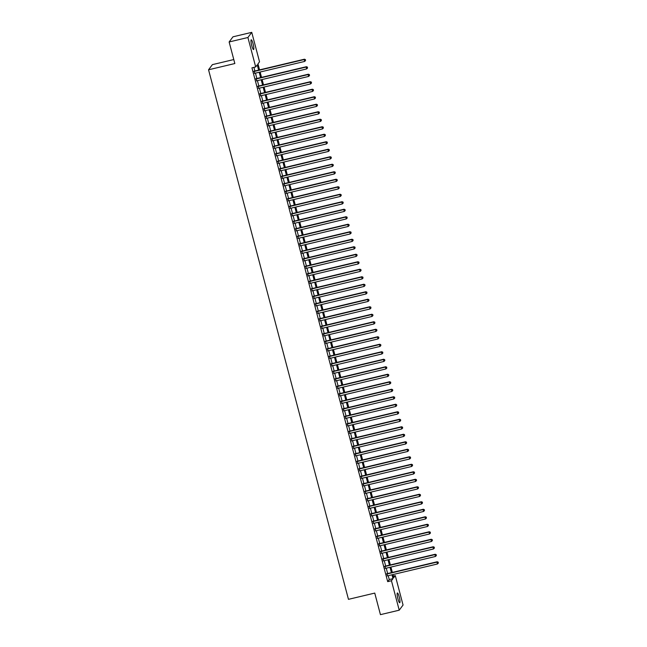 <?xml version="1.0" encoding="UTF-8"?>
<svg xmlns="http://www.w3.org/2000/svg" width="647" height="647" viewBox="0 0 647 647"><rect width="100%" height="100%" fill="white"/><g stroke="black" fill="none" stroke-linecap="round" stroke-linejoin="round"><path stroke-width="0.97" d="M397.897 598.75A5.014 0.857 -103.4 0 1 397.404 592.976A5.014 0.857 -103.4 0 1 399.231 596.963A5.014 0.857 -103.4 0 1 399.725 602.737A5.014 0.857 -103.4 0 1 397.897 598.75M251.74 45.565A5.014 0.857 -103.4 0 1 251.246 39.799A5.014 0.857 -103.4 0 1 253.074 43.786A5.014 0.857 -103.4 0 1 253.567 49.552A5.014 0.857 -103.4 0 1 251.74 45.565M233.785 59.548L212.394 64.635L208.552 69.787L348.466 599.34L374.75 593.089L380.444 614.65L399.223 610.186L391.443 580.739L392.996 578.653L391.977 574.803M208.552 69.787L234.837 63.535L229.135 41.966L232.977 36.814L251.748 32.35L259.528 61.788L257.975 63.875L259.56 69.884M393.295 576.065L395.285 575.595L403.057 605.034L399.223 610.186M386.963 573.711L387.529 575.862M384.981 566.214L385.547 568.357M383 558.717L383.566 560.86M381.018 551.212L381.584 553.355M379.037 543.715L379.603 545.858M377.055 536.209L377.622 538.353M375.074 528.712L375.64 530.855M373.093 521.207L373.659 523.35M371.111 513.71L371.677 515.853M369.13 506.205L369.696 508.356M367.148 498.708L367.714 500.851M365.167 491.21L365.733 493.354M363.185 483.705L363.751 485.848M361.204 476.208L361.77 478.351M359.222 468.703L359.789 470.846M357.241 461.206L357.807 463.349M355.26 453.701L355.826 455.844M353.278 446.204L353.844 448.347M351.289 438.698L351.863 440.85M349.307 431.201L349.881 433.344M347.326 423.696L347.892 425.847M345.344 416.199L345.91 418.342M343.363 408.702L343.929 410.845M341.381 401.197L341.948 403.34M339.4 393.7L339.966 395.843M337.419 386.194L337.985 388.337M335.437 378.697L336.003 380.84M333.456 371.192L334.022 373.335M331.474 363.695L332.04 365.838M329.493 356.19L330.059 358.341M327.511 348.693L328.078 350.836M325.53 341.195L326.096 343.339M323.549 333.69L324.115 335.833M321.567 326.193L322.133 328.336M319.586 318.688L320.152 320.831M317.604 311.191L318.17 313.334M315.623 303.686L316.189 305.829M313.641 296.189L314.207 298.332M311.66 288.683L312.226 290.835M309.678 281.186L310.245 283.329M307.697 273.681L308.263 275.832M305.716 266.184L306.282 268.327M303.726 258.687L304.3 260.83M301.745 251.182L302.311 253.325M299.763 243.684L300.329 245.828M297.782 236.179L298.348 238.322M295.8 228.682L296.366 230.825M293.819 221.177L294.385 223.32M291.837 213.68L292.404 215.823M289.856 206.175L290.422 208.326M287.875 198.678L288.441 200.821M285.893 191.18L286.459 193.324M283.912 183.675L284.478 185.818M281.93 176.178L282.496 178.321M279.949 168.673L280.515 170.816M277.967 161.176L278.533 163.319M275.986 153.671L276.552 155.814M274.005 146.173L274.571 148.317M272.023 138.668L272.589 140.82M270.042 131.171L270.608 133.314M268.06 123.666L268.626 125.817M266.079 116.169L266.645 118.312M264.097 108.672L264.663 110.815M262.116 101.167L262.682 103.31M260.134 93.669L260.701 95.813M258.145 86.164L258.719 88.307M256.163 78.667L256.73 80.81M258.63 70.102L257.247 64.854L255.686 66.94L251.934 67.83L387.69 581.637L389.243 579.55L388.224 575.693M387.658 573.549L386.243 568.195M385.677 566.052L384.261 560.69M383.695 558.547L382.28 553.193M381.714 551.05L380.299 545.688M379.732 543.545L378.317 538.191M377.751 536.048L376.336 530.694M375.77 528.542L374.354 523.188M373.788 521.045L372.373 515.691M371.807 513.54L370.391 508.186M369.825 506.043L368.41 500.689M367.844 498.546L366.428 493.184M365.862 491.041L364.447 485.687M363.881 483.544L362.466 478.182M361.899 476.038L360.484 470.684M359.91 468.541L358.495 463.179M357.928 461.036L356.513 455.682M355.947 453.539L354.532 448.185M353.966 446.034L352.55 440.68M351.984 438.537L350.569 433.183M350.003 431.031L348.587 425.677M348.021 423.534L346.606 418.18M346.04 416.037L344.625 410.675M344.058 408.532L342.643 403.178M342.077 401.035L340.662 395.673M340.096 393.53L338.68 388.176M338.114 386.033L336.699 380.679M336.133 378.527L334.717 373.173M334.151 371.03L332.736 365.676M332.17 363.525L330.754 358.171M330.188 356.028L328.773 350.674M328.207 348.531L326.792 343.169M326.225 341.026L324.81 335.672M324.244 333.528L322.829 328.166M322.263 326.023L320.847 320.669M320.281 318.526L318.866 313.164M318.3 311.021L316.884 305.667M316.318 303.524L314.903 298.17M314.329 296.019L312.922 290.665M312.347 288.522L310.932 283.168M310.366 281.016L308.951 275.662M308.384 273.519L306.969 268.165M306.403 266.022L304.988 260.66M304.422 258.517L303.006 253.163M302.44 251.02L301.025 245.658M300.459 243.515L299.043 238.161M298.477 236.018L297.062 230.664M296.496 228.512L295.081 223.158M294.514 221.015L293.099 215.661M292.533 213.51L291.118 208.156M290.552 206.013L289.136 200.659M288.57 198.516L287.155 193.154M286.589 191.011L285.173 185.657M284.607 183.513L283.192 178.151M282.626 176.008L281.21 170.654M280.644 168.511L279.229 163.149M278.663 161.006L277.248 155.652M276.681 153.509L275.266 148.155M274.7 146.004L273.285 140.65M272.719 138.507L271.303 133.153M270.737 131.001L269.322 125.647M268.756 123.504L267.34 118.15M266.766 116.007L265.351 110.645M264.785 108.502L263.369 103.148M262.803 101.005L261.388 95.643M260.822 93.5L259.407 88.146M258.84 86.002L257.425 80.649M256.859 78.497L255.444 73.143M254.878 71L253.915 67.361M254.182 71.162L254.748 73.305M229.135 41.966L247.914 37.502L251.748 32.35M387.69 581.637L391.443 580.739M255.686 66.94L247.914 37.502M391.411 572.66L389.995 567.298M389.429 565.154L388.014 559.801M387.448 557.657L386.033 552.295M385.466 550.152L384.051 544.798M383.485 542.655L382.07 537.293M381.504 535.15L380.088 529.796M379.522 527.653L378.107 522.299M377.541 520.148L376.125 514.794M375.559 512.65L374.144 507.297M373.578 505.153L372.162 499.791M371.596 497.648L370.181 492.294M369.615 490.151L368.2 484.789M367.633 482.646L366.218 477.292M365.652 475.149L364.237 469.787M363.671 467.644L362.255 462.29M361.689 460.146L360.274 454.792M359.708 452.641L358.292 447.287M357.726 445.144L356.311 439.79M355.745 437.639L354.33 432.285M353.763 430.142L352.348 424.788M351.774 422.645L350.359 417.283M349.792 415.139L348.377 409.786M347.811 407.642L346.396 402.28M345.83 400.137L344.414 394.783M343.848 392.64L342.433 387.278M341.867 385.135L340.451 379.781M339.885 377.638L338.47 372.284M337.904 370.133L336.489 364.779M335.922 362.635L334.507 357.281M333.941 355.138L332.526 349.776M331.96 347.633L330.544 342.279M329.978 340.136L328.563 334.774M327.997 332.631L326.581 327.277M326.015 325.134L324.6 319.772M324.034 317.628L322.618 312.275M322.052 310.131L320.637 304.777M320.071 302.626L318.656 297.272M318.089 295.129L316.674 289.775M316.108 287.624L314.693 282.27M314.127 280.127L312.711 274.773M312.145 272.63L310.73 267.268M310.164 265.124L308.748 259.77M308.182 257.627L306.767 252.265M306.193 250.122L304.786 244.768M304.211 242.625L302.796 237.263M302.23 235.12L300.815 229.766M300.248 227.623L298.833 222.269M298.267 220.117L296.852 214.764M296.286 212.62L294.87 207.266M294.304 205.123L292.889 199.761M292.323 197.618L290.907 192.264M290.341 190.121L288.926 184.759M288.36 182.616L286.945 177.262M286.378 175.119L284.963 169.757M284.397 167.613L282.982 162.26M282.415 160.116L281 154.762M280.434 152.611L279.019 147.257M278.453 145.114L277.037 139.76M276.471 137.609L275.056 132.255M274.49 130.112L273.074 124.758M272.508 122.615L271.093 117.253M270.527 115.109L269.112 109.755M268.545 107.612L267.13 102.25M266.564 100.107L265.149 94.753M264.583 92.61L263.167 87.248M262.601 85.105L261.186 79.751M260.62 77.608L259.204 72.254M392.907 574.576L393.724 577.682L395.285 575.595M260.126 72.027L261.542 77.389M262.108 79.532L263.523 84.886M264.089 87.03L265.505 92.392M266.071 94.535L267.486 99.889M268.052 102.032L269.467 107.386M270.034 109.537L271.449 114.891M272.015 117.034L273.43 122.388M273.996 124.531L275.412 129.893M275.978 132.037L277.393 137.39M277.959 139.534L279.375 144.896M279.941 147.039L281.356 152.393M281.922 154.536L283.337 159.898M283.904 162.041L285.319 167.395M285.893 169.538L287.3 174.892M287.875 177.043L289.29 182.397M289.856 184.541L291.271 189.894M291.837 192.046L293.253 197.4M293.819 199.543L295.234 204.897M295.8 207.04L297.216 212.402M297.782 214.545L299.197 219.899M299.763 222.042L301.178 227.404M301.745 229.548L303.16 234.901M303.726 237.045L305.141 242.407M305.707 244.55L307.123 249.904M307.689 252.047L309.104 257.401M309.67 259.552L311.086 264.906M311.652 267.049L313.067 272.403M313.633 274.546L315.049 279.908M315.615 282.052L317.03 287.405M317.596 289.549L319.011 294.911M319.578 297.054L320.993 302.408M321.559 304.551L322.974 309.913M323.54 312.056L324.956 317.41M325.522 319.553L326.937 324.907M327.503 327.058L328.919 332.412M329.485 334.556L330.9 339.91M331.466 342.061L332.882 347.415M333.456 349.558L334.871 354.912M335.437 357.055L336.852 362.417M337.419 364.56L338.834 369.914M339.4 372.057L340.815 377.419M341.381 379.563L342.797 384.916M343.363 387.06L344.778 392.422M345.344 394.565L346.76 399.919M347.326 402.062L348.741 407.416M349.307 409.567L350.723 414.921M351.289 417.064L352.704 422.418M353.27 424.561L354.685 429.923M355.252 432.067L356.667 437.421M357.233 439.564L358.648 444.926M359.214 447.069L360.63 452.423M361.196 454.566L362.611 459.928M363.177 462.071L364.593 467.425M365.159 469.568L366.574 474.922M367.14 477.074L368.555 482.427M369.122 484.571L370.537 489.925M371.103 492.076L372.518 497.43M373.084 499.573L374.5 504.927M375.066 507.07L376.481 512.432M377.047 514.575L378.463 519.929M379.037 522.072L380.452 527.434M381.018 529.578L382.434 534.932M383 537.075L384.415 542.437M384.981 544.58L386.396 549.934M386.963 552.077L388.378 557.431M388.944 559.582L390.359 564.936M390.925 567.079L392.341 572.433M389.243 579.55L392.996 578.653M253.923 71.51L304.163 59.556L304.656 61.433L254.425 73.386M253.859 71.243L304.422 59.209L304.163 59.556L305.368 59.783L305.562 60.535L305.368 59.783M305.473 59.645L304.422 59.209M304.656 61.433L305.562 60.535M255.905 79.015L306.144 67.053L306.638 68.93L256.406 80.891M255.84 78.74L306.403 66.706L306.144 67.053L307.349 67.28L307.543 68.032L307.349 67.28M307.454 67.142L306.403 66.706M306.638 68.93L307.543 68.032M257.886 86.512L308.126 74.559L308.619 76.435L258.388 88.388M257.821 86.245L308.384 74.211L308.126 74.559L309.331 74.785L309.525 75.529L309.331 74.785M309.436 74.648L308.384 74.211M308.619 76.435L309.525 75.529M259.868 94.017L310.107 82.056L310.6 83.932L260.369 95.893M259.803 93.742L310.366 81.708L310.107 82.056L311.312 82.282L311.506 83.034L311.312 82.282M311.417 82.145L310.366 81.708M310.6 83.932L311.506 83.034M261.849 101.514L312.089 89.561L312.582 91.437L262.35 103.391M261.784 101.247L312.347 89.213L312.089 89.561L313.294 89.787L313.488 90.531L313.294 89.787M313.399 89.642L312.347 89.213M312.582 91.437L313.488 90.531M263.839 109.02L314.07 97.058L314.563 98.934L264.332 110.888M263.766 108.745L314.329 96.71L314.07 97.058L315.275 97.285L315.469 98.037L315.275 97.285M315.38 97.147L314.329 96.71M314.563 98.934L315.469 98.037M265.82 116.517L316.051 104.563L316.545 106.431L266.313 118.393M265.747 116.25L316.31 104.216L316.051 104.563L317.256 104.79L317.451 105.534L317.256 104.79M317.362 104.644L316.31 104.216M316.545 106.431L317.451 105.534M267.801 124.014L318.033 112.06L318.534 113.937L268.295 125.89M267.729 123.747L318.292 111.713L318.033 112.06L319.238 112.287L319.432 113.039L319.238 112.287M319.343 112.149L318.292 111.713M318.534 113.937L319.432 113.039M269.783 131.519L320.014 119.566L320.516 121.434L270.276 133.395M269.71 131.252L320.273 119.218L320.014 119.566L321.219 119.784L321.422 120.536L321.219 119.784M321.324 119.646L320.273 119.218M320.516 121.434L321.422 120.536M271.764 139.016L321.996 127.063L322.497 128.939L272.258 140.892M271.691 138.749L322.255 126.715L321.996 127.063L323.201 127.289L323.403 128.041L323.201 127.289M323.306 127.152L322.255 126.715M322.497 128.939L323.403 128.041M273.746 146.521L323.977 134.56L324.479 136.436L274.239 148.398M273.673 146.254L324.236 134.212L323.977 134.56L325.182 134.786L325.384 135.538L325.182 134.786M325.287 134.649L324.236 134.212M324.479 136.436L325.384 135.538M275.727 154.018L325.959 142.065L326.46 143.941L276.22 155.895M275.654 153.751L326.225 141.717L325.959 142.065L327.164 142.291L327.366 143.044L327.164 142.291M327.269 142.154L326.225 141.717M326.46 143.941L327.366 143.044M277.709 161.524L327.94 149.562L328.441 151.438L278.202 163.4M277.636 161.249L328.207 149.214L327.94 149.562L329.145 149.789L329.347 150.541L329.145 149.789M329.25 149.651L328.207 149.214M328.441 151.438L329.347 150.541M279.69 169.021L329.93 157.067L330.423 158.944L280.183 170.897M279.617 168.754L330.188 156.72L329.93 157.067L331.127 157.294L331.329 158.038L331.127 157.294M331.232 157.148L330.188 156.72M330.423 158.944L331.329 158.038M281.671 176.526L331.911 164.564L332.404 166.441L282.165 178.402M281.599 176.251L332.17 164.217L331.911 164.564L333.108 164.791L333.31 165.543L333.108 164.791M333.213 164.653L332.17 164.217M332.404 166.441L333.31 165.543M283.653 184.023L333.892 172.07L334.386 173.946L284.146 185.899M283.58 183.756L334.151 171.722L333.892 172.07L335.089 172.296L335.292 173.04L335.089 172.296M335.195 172.151L334.151 171.722M334.386 173.946L335.292 173.04M285.634 191.528L335.874 179.567L336.367 181.443L286.128 193.396M285.562 191.253L336.133 179.219L335.874 179.567L337.071 179.793L337.273 180.545L337.071 179.793M337.176 179.656L336.133 179.219M336.367 181.443L337.273 180.545M287.616 199.025L337.855 187.072L338.349 188.94L288.109 200.902M287.543 198.758L338.114 186.724L337.855 187.072L339.052 187.29L339.254 188.042L339.052 187.29M339.157 187.153L338.114 186.724M338.349 188.94L339.254 188.042M289.597 206.522L339.837 194.569L340.33 196.445L290.091 208.399M289.524 206.256L340.096 194.221L339.837 194.569L341.034 194.796L341.236 195.548L341.034 194.796M341.139 194.658L340.096 194.221M340.33 196.445L341.236 195.548M291.579 214.028L341.818 202.066L342.312 203.942L292.072 215.904M291.506 213.761L342.077 201.718L341.818 202.066L343.015 202.293L343.217 203.045L343.015 202.293M343.12 202.155L342.077 201.718M342.312 203.942L343.217 203.045M293.56 221.525L343.8 209.571L344.293 211.448L294.053 223.401M293.487 221.258L344.058 209.224L343.8 209.571L345.005 209.798L345.199 210.55L345.005 209.798M345.102 209.66L344.058 209.224M344.293 211.448L345.199 210.55M295.542 229.03L345.781 217.068L346.274 218.945L296.035 230.906M295.469 228.763L346.04 216.721L345.781 217.068L346.986 217.295L347.18 218.047L346.986 217.295M347.083 217.157L346.04 216.721M346.274 218.945L347.18 218.047M297.523 236.527L347.762 224.574L348.256 226.45L298.024 238.403M297.45 236.26L348.021 224.226L347.762 224.574L348.968 224.8L349.162 225.544L348.968 224.8M349.065 224.663L348.021 224.226M348.256 226.45L349.162 225.544M299.504 244.032L349.744 232.071L350.237 233.947L300.006 245.909M299.44 243.757L350.003 231.723L349.744 232.071L350.949 232.297L351.143 233.049L350.949 232.297M351.046 232.16L350.003 231.723M350.237 233.947L351.143 233.049M301.486 251.529L351.725 239.576L352.219 241.452L301.987 253.406M301.421 251.262L351.984 239.228L351.725 239.576L352.93 239.802L353.125 240.547L352.93 239.802M353.036 239.657L351.984 239.228M352.219 241.452L353.125 240.547M303.467 259.035L353.707 247.073L354.2 248.949L303.969 260.903M303.403 258.76L353.966 246.725L353.707 247.073L354.912 247.3L355.106 248.052L354.912 247.3M355.017 247.162L353.966 246.725M354.2 248.949L355.106 248.052M305.449 266.532L355.688 254.578L356.182 256.447L305.95 268.408M305.384 266.265L355.947 254.231L355.688 254.578L356.893 254.805L357.087 255.549L356.893 254.805M356.998 254.659L355.947 254.231M356.182 256.447L357.087 255.549M307.43 274.029L357.67 262.075L358.163 263.952L307.932 275.905M307.365 273.762L357.928 261.728L357.67 262.075L358.875 262.302L359.069 263.054L358.875 262.302M358.98 262.164L357.928 261.728M358.163 263.952L359.069 263.054M309.42 281.534L359.651 269.581L360.144 271.449L309.913 283.41M309.347 281.267L359.91 269.233L359.651 269.581L360.856 269.799L361.05 270.551L360.856 269.799M360.961 269.662L359.91 269.233M360.144 271.449L361.05 270.551M311.401 289.031L361.633 277.078L362.126 278.954L311.894 290.907M311.328 288.764L361.891 276.73L361.633 277.078L362.838 277.304L363.032 278.056L362.838 277.304M362.943 277.167L361.891 276.73M362.126 278.954L363.032 278.056M313.383 296.536L363.614 284.575L364.115 286.451L313.876 298.413M313.31 296.269L363.873 284.227L363.614 284.575L364.819 284.801L365.013 285.553L364.819 284.801M364.924 284.664L363.873 284.227M364.115 286.451L365.013 285.553M315.364 304.033L365.595 292.08L366.097 293.956L315.857 305.91M315.291 303.767L365.854 291.732L365.595 292.08L366.8 292.307L367.003 293.059L366.8 292.307M366.906 292.169L365.854 291.732M366.097 293.956L367.003 293.059M317.345 311.539L367.577 299.577L368.078 301.453L317.839 313.415M317.273 311.264L367.836 299.229L367.577 299.577L368.782 299.804L368.984 300.556L368.782 299.804M368.887 299.666L367.836 299.229M368.078 301.453L368.984 300.556M319.327 319.036L369.558 307.082L370.06 308.959L319.82 320.912M319.254 318.769L369.817 306.735L369.558 307.082L370.763 307.309L370.966 308.053L370.763 307.309M370.868 307.163L369.817 306.735M370.06 308.959L370.966 308.053M321.308 326.541L371.54 314.579L372.041 316.456L321.802 328.417M321.236 326.266L371.807 314.232L371.54 314.579L372.745 314.806L372.947 315.558L372.745 314.806M372.85 314.668L371.807 314.232M372.041 316.456L372.947 315.558M323.29 334.038L373.521 322.085L374.023 323.961L323.783 335.914M323.217 333.771L373.788 321.737L373.521 322.085L374.726 322.311L374.928 323.055L374.726 322.311M374.831 322.166L373.788 321.737M374.023 323.961L374.928 323.055M325.271 341.543L375.511 329.582L376.004 331.458L325.764 343.411M325.198 341.268L375.77 329.234L375.511 329.582L376.708 329.808L376.91 330.56L376.708 329.808M376.813 329.671L375.77 329.234M376.004 331.458L376.91 330.56M327.253 349.04L377.492 337.087L377.985 338.955L327.746 350.917M327.18 348.773L377.751 336.739L377.492 337.087L378.689 337.305L378.891 338.058L378.689 337.305M378.794 337.168L377.751 336.739M377.985 338.955L378.891 338.058M329.234 356.537L379.474 344.584L379.967 346.46L329.727 358.414M329.161 356.271L379.732 344.236L379.474 344.584L380.671 344.811L380.873 345.563L380.671 344.811M380.776 344.673L379.732 344.236M379.967 346.46L380.873 345.563M331.215 364.043L381.455 352.081L381.948 353.958L331.709 365.919M331.143 363.776L381.714 351.733L381.455 352.081L382.652 352.308L382.854 353.06L382.652 352.308M382.757 352.17L381.714 351.733M381.948 353.958L382.854 353.06M333.197 371.54L383.436 359.586L383.93 361.463L333.69 373.416M333.124 371.273L383.695 359.239L383.436 359.586L384.633 359.813L384.836 360.565L384.633 359.813M384.739 359.675L383.695 359.239M383.93 361.463L384.836 360.565M335.178 379.045L385.418 367.084L385.911 368.96L335.672 380.921M335.106 378.778L385.677 366.736L385.418 367.084L386.615 367.31L386.817 368.062L386.615 367.31M386.72 367.173L385.677 366.736M385.911 368.96L386.817 368.062M337.16 386.542L387.399 374.589L387.893 376.465L337.653 388.418M337.087 386.275L387.658 374.241L387.399 374.589L388.596 374.815L388.798 375.559L388.596 374.815M388.701 374.678L387.658 374.241M387.893 376.465L388.798 375.559M339.141 394.047L389.381 382.086L389.874 383.962L339.635 395.924M339.068 393.772L389.64 381.738L389.381 382.086L390.586 382.312L390.78 383.064L390.586 382.312M390.683 382.175L389.64 381.738M389.874 383.962L390.78 383.064M341.123 401.544L391.362 389.591L391.856 391.467L341.616 403.421M341.05 401.277L391.621 389.243L391.362 389.591L392.567 389.817L392.761 390.562L392.567 389.817M392.664 389.672L391.621 389.243M391.856 391.467L392.761 390.562M343.104 409.05L393.344 397.088L393.837 398.964L343.606 410.918M343.031 408.775L393.602 396.74L393.344 397.088L394.549 397.315L394.743 398.067L394.549 397.315M394.646 397.177L393.602 396.74M393.837 398.964L394.743 398.067M345.086 416.547L395.325 404.593L395.818 406.462L345.587 418.423M345.013 416.28L395.584 404.246L395.325 404.593L396.53 404.82L396.724 405.564L396.53 404.82M396.627 404.674L395.584 404.246M395.818 406.462L396.724 405.564M347.067 424.044L397.307 412.09L397.8 413.967L347.568 425.92M347.002 423.777L397.565 411.743L397.307 412.09L398.512 412.317L398.706 413.069L398.512 412.317M398.617 412.179L397.565 411.743M397.8 413.967L398.706 413.069M349.048 431.549L399.288 419.596L399.781 421.464L349.55 433.425M348.984 431.282L399.547 419.248L399.288 419.596L400.493 419.814L400.687 420.566L400.493 419.814M400.598 419.677L399.547 419.248M399.781 421.464L400.687 420.566M351.03 439.046L401.269 427.093L401.763 428.969L351.531 440.922M350.965 438.779L401.528 426.745L401.269 427.093L402.474 427.319L402.669 428.071L402.474 427.319M402.58 427.182L401.528 426.745M401.763 428.969L402.669 428.071M353.011 446.551L403.251 434.59L403.744 436.466L353.513 448.428M352.947 446.284L403.51 434.242L403.251 434.59L404.456 434.816L404.65 435.568L404.456 434.816M404.561 434.679L403.51 434.242M403.744 436.466L404.65 435.568M355.001 454.048L405.232 442.095L405.726 443.971L355.494 455.925M354.928 453.782L405.491 441.747L405.232 442.095L406.437 442.322L406.631 443.074L406.437 442.322M406.542 442.184L405.491 441.747M405.726 443.971L406.631 443.074M356.982 461.554L407.214 449.592L407.707 451.469L357.476 463.43M356.909 461.279L407.473 449.244L407.214 449.592L408.419 449.819L408.613 450.571L408.419 449.819M408.524 449.681L407.473 449.244M407.707 451.469L408.613 450.571M358.964 469.051L409.195 457.097L409.697 458.974L359.457 470.927M358.891 468.784L409.454 456.75L409.195 457.097L410.4 457.324L410.594 458.068L410.4 457.324M410.505 457.178L409.454 456.75M409.697 458.974L410.594 458.068M360.945 476.556L411.177 464.595L411.678 466.471L361.438 478.432M360.872 476.281L411.435 464.247L411.177 464.595L412.382 464.821L412.576 465.573L412.382 464.821M412.487 464.683L411.435 464.247M411.678 466.471L412.576 465.573M362.927 484.053L413.158 472.1L413.659 473.976L363.42 485.929M362.854 483.786L413.417 471.752L413.158 472.1L414.363 472.326L414.565 473.07L414.363 472.326M414.468 472.181L413.417 471.752M413.659 473.976L414.565 473.07M364.908 491.558L415.139 479.597L415.641 481.473L365.401 493.426M364.835 491.283L415.398 479.249L415.139 479.597L416.344 479.823L416.547 480.575L416.344 479.823M416.45 479.686L415.398 479.249M415.641 481.473L416.547 480.575M366.889 499.055L417.121 487.102L417.622 488.97L367.383 500.932M366.817 498.788L417.38 486.754L417.121 487.102L418.326 487.32L418.528 488.073L418.326 487.32M418.431 487.183L417.38 486.754M417.622 488.97L418.528 488.073M368.871 506.552L419.102 494.599L419.604 496.475L369.364 508.429M368.798 506.286L419.369 494.251L419.102 494.599L420.307 494.826L420.51 495.578L420.307 494.826M420.413 494.688L419.369 494.251M419.604 496.475L420.51 495.578M370.852 514.058L421.092 502.096L421.585 503.973L371.346 515.934M370.78 513.791L421.351 501.748L421.092 502.096L422.289 502.323L422.491 503.075L422.289 502.323M422.394 502.185L421.351 501.748M421.585 503.973L422.491 503.075M372.834 521.555L423.073 509.601L423.567 511.478L373.327 523.431M372.761 521.288L423.332 509.254L423.073 509.601L424.27 509.828L424.472 510.58L424.27 509.828M424.375 509.69L423.332 509.254M423.567 511.478L424.472 510.58M374.815 529.06L425.055 517.099L425.548 518.975L375.309 530.936M374.742 528.793L425.314 516.751L425.055 517.099L426.252 517.325L426.454 518.077L426.252 517.325M426.357 517.188L425.314 516.751M425.548 518.975L426.454 518.077M376.797 536.557L427.036 524.604L427.53 526.48L377.29 538.433M376.724 536.29L427.295 524.256L427.036 524.604L428.233 524.83L428.435 525.574L428.233 524.83M428.338 524.693L427.295 524.256M427.53 526.48L428.435 525.574M378.778 544.062L429.018 532.101L429.511 533.977L379.271 545.939M378.705 543.787L429.276 531.753L429.018 532.101L430.215 532.327L430.417 533.079L430.215 532.327M430.32 532.19L429.276 531.753M429.511 533.977L430.417 533.079M380.76 551.559L430.999 539.606L431.492 541.482L381.253 553.436M380.687 551.293L431.258 539.258L430.999 539.606L432.196 539.833L432.398 540.577L432.196 539.833M432.301 539.687L431.258 539.258M431.492 541.482L432.398 540.577M382.741 559.065L432.98 547.103L433.474 548.979L383.234 560.933M382.668 558.79L433.239 546.755L432.98 547.103L434.177 547.33L434.38 548.082L434.177 547.33M434.283 547.192L433.239 546.755M433.474 548.979L434.38 548.082M384.722 566.562L434.962 554.608L435.455 556.477L385.216 568.438M384.65 566.295L435.221 554.261L434.962 554.608L436.167 554.835L436.361 555.579L436.167 554.835M436.264 554.689L435.221 554.261M435.455 556.477L436.361 555.579M386.704 574.059L436.943 562.106L437.437 563.982L387.197 575.935M386.631 573.792L437.202 561.758L436.943 562.106L438.148 562.332L438.342 563.084L438.148 562.332M438.245 562.194L437.202 561.758M437.437 563.982L438.342 563.084"/></g></svg>
